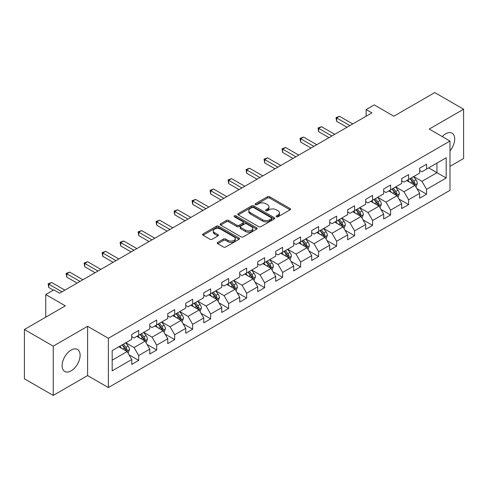 <?xml version="1.0" encoding="UTF-8"?>
<svg xmlns="http://www.w3.org/2000/svg" width="488" height="488" viewBox="0 0 488 488"><rect width="100%" height="100%" fill="white"/><g stroke="black" fill="none" stroke-linecap="round" stroke-linejoin="round"><path stroke-width="0.73" d="M276.44 216.782A1.122 0.647 0 0 0 278.026 216.782L290.055 209.84A1.598 0.927 0 0 0 290.525 209.187A1.598 0.927 0 0 0 290.055 208.535L269.675 196.768A1.598 0.927 0 0 0 267.412 196.768L255.383 203.709A1.122 0.647 0 0 0 255.059 204.167A1.122 0.647 0 0 0 255.383 204.624A1.122 0.647 0 0 0 256.969 204.624L258.524 203.728A5.124 2.958 0 0 1 265.771 203.728L267.473 204.71A5.124 2.958 0 0 1 268.973 206.802A5.124 2.958 0 0 1 267.473 208.894L265.911 209.791A1.122 0.647 0 0 0 265.588 210.249A1.122 0.647 0 0 0 265.911 210.706A1.122 0.647 0 0 0 267.497 210.706L269.053 209.809A5.124 2.958 0 0 1 276.299 209.809L278.001 210.786A5.124 2.958 0 0 1 279.502 212.878A5.124 2.958 0 0 1 278.001 214.97L276.44 215.867A1.122 0.647 0 0 0 276.116 216.324A1.122 0.647 0 0 0 276.44 216.782L276.44 215.867M71.114 370.85A12.725 7.344 120 0 0 79.422 359.638A12.725 7.344 120 0 0 77.47 349.445A12.725 7.344 120 0 0 71.114 350.073A12.725 7.344 120 0 0 62.8 361.285A12.725 7.344 120 0 0 64.752 371.484A12.725 7.344 120 0 0 71.114 370.85M449.991 150.865A12.725 7.344 120 0 0 452.083 133.163A12.725 7.344 120 0 0 445.721 133.797A12.725 7.344 120 0 0 442.262 136.591M217.715 242.39A1.598 0.927 0 0 0 217.245 243.042A1.598 0.927 0 0 0 217.715 243.695L223.431 246.995A1.598 0.927 0 0 0 225.694 246.995L239.053 239.285A1.598 0.927 0 0 0 239.523 238.632A1.598 0.927 0 0 0 239.053 237.979L218.679 226.212A1.598 0.927 0 0 0 216.41 226.212L203.051 233.923A1.598 0.927 0 0 0 202.587 234.582A1.598 0.927 0 0 0 203.051 235.234L209.962 239.218A1.598 0.927 0 0 0 212.225 239.218L217.941 235.917A1.598 0.927 0 0 0 218.411 235.265A1.598 0.927 0 0 0 217.941 234.612L214.519 232.636A4.282 2.47 0 0 1 213.262 230.885A4.282 2.47 0 0 1 215.903 228.604A4.282 2.47 0 0 1 220.57 229.14L233.99 236.881A4.282 2.47 0 0 1 235.24 238.632A4.282 2.47 0 0 1 232.599 240.913A4.282 2.47 0 0 1 227.933 240.377L225.694 239.089A1.598 0.927 0 0 0 223.431 239.089L217.715 242.39L217.715 243.695M449.991 166.359L463.6 158.502L463.6 109.227L434.765 92.58L393.822 116.217L374.217 104.896L366.14 109.556L371.905 112.887L59.579 293.209L53.808 289.878L45.738 294.538L45.738 317.182M53.235 346.144L53.235 395.42L87.602 375.577L87.602 326.301L53.235 346.144L24.4 329.498L65.343 305.86L45.738 294.538M87.602 326.301L108.367 338.288L449.991 141.056L449.991 190.332L108.367 387.564L108.367 338.288M463.6 109.227L429.233 129.07L449.991 141.056M258.64 226.67A1.598 0.927 0 0 0 260.903 226.67L274.262 218.959A1.598 0.927 0 0 0 274.732 218.307A1.598 0.927 0 0 0 274.262 217.648L253.882 205.887A1.598 0.927 0 0 0 251.619 205.887L238.26 213.598A1.598 0.927 0 0 0 237.79 214.25A1.598 0.927 0 0 0 238.26 214.903L258.64 226.67M234.801 217.026A1.122 0.647 0 0 1 235.942 217.184L235.942 215.855L256.657 227.817A1.598 0.927 0 0 1 257.127 228.469A1.598 0.927 0 0 1 256.657 229.122L243.299 236.832A1.598 0.927 0 0 1 241.035 236.832L220.655 225.072L220.655 223.76A1.598 0.927 0 0 0 220.192 224.413A1.598 0.927 0 0 0 220.655 225.072M220.655 223.76L226.377 220.46A1.598 0.927 0 0 1 228.64 220.46L236.906 225.23A1.598 0.927 0 0 0 239.169 225.23L242.963 223.04A1.598 0.927 0 0 0 243.427 222.388A1.598 0.927 0 0 0 242.963 221.735L234.356 216.77A1.122 0.647 0 0 1 234.026 216.312A1.122 0.647 0 0 1 234.722 215.714A1.122 0.647 0 0 1 235.942 215.855M53.235 395.42L24.4 378.773L24.4 329.498M129.07 354.837L138.696 360.4L138.696 355.538L149.773 349.146L149.773 354.007L156.691 350.012L156.691 345.15L167.762 338.757L167.762 343.619L174.686 339.624L174.686 334.762L185.757 328.369L185.757 333.231L192.675 329.235L192.675 324.374L203.746 317.981L203.746 322.842L210.67 318.847L210.67 313.985L221.741 307.592L221.741 312.454L228.659 308.459L228.659 303.597L239.73 297.204L239.73 302.066L246.654 298.07L246.654 293.209L257.725 286.816L257.725 291.678L264.642 287.682L264.642 282.82L275.72 276.428L275.72 281.289L282.637 277.294L282.637 272.432L293.709 266.039L293.709 270.901L300.632 266.906L300.632 262.044L311.704 255.651L311.704 260.513L318.621 256.517L318.621 251.655L329.693 245.263L329.693 250.124L336.616 246.129L336.616 241.267L347.688 234.881L347.688 239.736L354.605 235.741L354.605 230.885L365.677 224.492L365.677 229.348L372.6 225.358L372.6 220.497L383.672 214.104L383.672 218.966L390.595 214.97L390.595 210.108L401.667 203.716L401.667 208.577L408.584 204.582L408.584 199.72L419.656 193.327L419.656 198.189L426.579 194.194L426.579 189.332L446.185 178.01L446.185 157.77L436.955 163.096L436.955 172.685L446.185 178.01M138.696 360.4L131.778 364.39L131.778 359.534L112.173 370.85L112.173 350.61L131.778 339.288L131.778 334.426L138.696 330.431L138.696 335.293L149.773 328.9L149.773 324.038L156.691 320.043L156.691 324.904L167.762 318.511L167.762 313.65L174.686 309.654L174.686 314.516L185.757 308.123L185.757 303.261L192.675 299.266L192.675 304.128L203.746 297.735L203.746 292.873L210.67 288.878L210.67 293.739L221.741 287.347L221.741 282.491L228.659 278.495L228.659 283.351L239.73 276.958L239.73 272.103L246.654 268.107L246.654 272.969L257.725 266.576L257.725 261.714L264.642 257.719L264.642 262.581L275.72 256.188L275.72 251.326L282.637 247.331L282.637 252.192L293.709 245.799L293.709 240.938L300.632 236.942L300.632 241.804L311.704 235.411L311.704 230.549L318.621 226.554L318.621 231.416L329.693 225.023L329.693 220.161L336.616 216.166L336.616 221.027L347.688 214.635L347.688 209.773L354.605 205.777L354.605 210.639L365.677 204.246L365.677 199.385L372.6 195.389L372.6 200.251L383.672 193.858L383.672 188.996L390.595 185.001L390.595 189.862L401.667 183.47L401.667 178.608L408.584 174.612L408.584 179.474L419.656 173.081L419.656 168.22L426.579 164.224L426.579 169.086L446.185 157.77M136.853 336.36L145.156 341.155L134.084 347.548L125.782 342.753M131.778 336.622L134.084 337.958L138.696 335.293M134.084 347.548L138.696 355.538M145.156 341.155L149.773 349.146M154.842 325.972L163.151 330.766L152.079 337.159L143.771 332.365M149.773 326.234L152.079 327.57L156.691 324.904M152.079 337.159L156.691 345.15M163.151 330.766L167.762 338.757M172.837 315.584L181.139 320.378L170.068 326.771L161.766 321.976M167.762 315.852L170.068 317.182L174.686 314.516M170.068 326.771L174.686 334.762M181.139 320.378L185.757 328.369M190.832 305.195L199.135 309.99L188.063 316.383L179.755 311.588M185.757 305.464L188.063 306.793L192.675 304.128M188.063 316.383L192.675 324.374M199.135 309.99L203.746 317.981M208.821 294.807L217.129 299.601L206.052 305.994L197.75 301.2M203.746 295.075L206.052 296.405L210.67 293.739M206.052 305.994L210.67 313.985M217.129 299.601L221.741 307.592M226.816 284.419L235.118 289.213L224.047 295.606L215.745 290.811M221.741 284.687L224.047 286.017L228.659 283.351M224.047 295.606L228.659 303.597M235.118 289.213L239.73 297.204M244.805 274.03L253.113 278.825L242.042 285.218L233.734 280.423M239.73 274.299L242.042 275.629L246.654 272.969M242.042 285.218L246.654 293.209M253.113 278.825L257.725 286.816M262.8 263.642L271.102 268.437L260.031 274.829L251.729 270.035M257.725 263.91L260.031 265.24L264.642 262.581M260.031 274.829L264.642 282.82M271.102 268.437L275.72 276.428M280.789 253.254L289.097 258.048L278.026 264.441L269.718 259.647M275.72 253.522L278.026 254.852L282.637 252.192M278.026 264.441L282.637 272.432M289.097 258.048L293.709 266.039M298.784 242.865L307.086 247.66L296.015 254.053L287.713 249.258M293.709 243.134L296.015 244.464L300.632 241.804M296.015 254.053L300.632 262.044M307.086 247.66L311.704 255.651M316.779 232.477L325.081 237.272L314.01 243.664L305.708 238.87M311.704 232.745L314.01 234.075L318.621 231.416M314.01 243.664L318.621 251.655M325.081 237.272L329.693 245.263M334.768 222.095L343.076 226.889L331.999 233.282L323.696 228.488M329.693 222.357L331.999 223.693L336.616 221.027M331.999 233.282L336.616 241.267M343.076 226.889L347.688 234.881M352.763 211.707L361.065 216.501L349.994 222.894L341.691 218.099M347.688 211.969L349.994 213.305L354.605 210.639M349.994 222.894L354.605 230.885M361.065 216.501L365.677 224.492M370.752 201.318L379.06 206.113L367.989 212.506L359.68 207.711M365.677 201.581L367.989 202.916L372.6 200.251M367.989 212.506L372.6 220.497M379.06 206.113L383.672 214.104M388.747 190.93L397.049 195.725L385.977 202.117L377.675 197.323M383.672 191.192L385.977 192.528L390.595 189.862M385.977 202.117L390.595 210.108M397.049 195.725L401.667 203.716M406.742 180.542L415.044 185.336L403.972 191.729L395.664 186.934M401.667 180.81L403.972 182.14L408.584 179.474M403.972 191.729L408.584 199.72M415.044 185.336L419.656 193.327M428.653 167.89L436.955 172.685L421.961 181.341L413.659 176.546M419.656 170.422L421.961 171.752L426.579 169.086M421.961 181.341L426.579 189.332M87.602 375.577L108.367 387.564M366.14 109.556L366.14 116.217M112.173 360.199L127.167 351.543L118.858 346.748M127.167 351.543L131.778 359.534M416.947 188.63L426.579 194.194M398.952 199.019L408.584 204.582M380.963 209.407L390.595 214.97M362.968 219.795L372.6 225.358M344.979 230.184L354.605 235.741M326.984 240.572L336.616 246.129M308.989 250.96L318.621 256.517M291 261.348L300.632 266.906M273.005 271.737L282.637 277.294M255.017 282.125L264.642 287.682M237.022 292.507L246.654 298.07M219.033 302.896L228.659 308.459M201.038 313.284L210.67 318.847M183.043 323.672L192.675 329.235M165.054 334.06L174.686 339.624M147.059 344.449L156.691 350.012M276.891 216.94L278.001 216.3A5.124 2.958 0 0 0 279.502 214.214L279.502 212.878M268.973 206.802L268.973 208.132A5.124 2.958 0 0 1 267.473 210.224L266.363 210.865M290.037 209.852L269.675 198.097A1.598 0.927 0 0 0 267.412 198.097L255.834 204.783M274.262 217.648L274.262 218.959L253.882 207.217A1.598 0.927 0 0 0 251.619 207.217L238.284 214.915M271.432 218.764A1.122 0.647 0 0 0 271.761 218.307A1.122 0.647 0 0 0 271.432 217.849L253.546 207.522A1.122 0.647 0 0 0 251.96 207.522L250.32 208.468A5.124 2.958 0 0 0 248.819 210.56A5.124 2.958 0 0 0 250.32 212.652L262.544 219.71A5.124 2.958 0 0 0 269.791 219.71L271.432 218.764L271.432 220.094A1.122 0.647 0 0 0 271.761 219.637L271.761 218.307M248.819 210.56L248.819 211.89A5.124 2.958 0 0 0 250.32 213.982L250.32 212.652M271.432 220.094L269.791 221.04A5.124 2.958 0 0 1 262.544 221.04L250.32 213.982M220.68 225.084L226.377 221.79L226.377 220.46M243.427 222.388L243.427 223.724A1.598 0.927 0 0 1 242.963 224.376L239.169 226.566A1.598 0.927 0 0 1 236.906 226.566L228.64 221.79A1.598 0.927 0 0 0 226.377 221.79M235.942 217.184L256.639 229.134M245.476 230.184A4.282 2.47 0 0 0 250.149 230.72A4.282 2.47 0 0 0 252.79 228.433A4.282 2.47 0 0 0 251.534 226.688L246.812 223.955A1.598 0.927 0 0 0 244.543 223.955L240.755 226.145A1.598 0.927 0 0 0 240.285 226.798A1.598 0.927 0 0 0 240.755 227.457L245.476 230.184L245.476 231.513A4.282 2.47 0 0 0 250.149 232.05A4.282 2.47 0 0 0 252.79 229.769L252.79 228.433M240.285 226.798L240.285 228.134A1.598 0.927 0 0 0 240.755 228.787L240.755 227.457M245.476 231.513L240.755 228.787M235.24 238.632L235.24 239.962A4.282 2.47 0 0 1 232.599 242.249A4.282 2.47 0 0 1 227.933 241.713L225.694 240.419A1.598 0.927 0 0 0 223.431 240.419L217.733 243.707M213.262 230.885L213.262 232.215A4.282 2.47 0 0 0 214.519 233.965L214.519 232.636M217.916 235.93L214.519 233.965M239.035 239.297L218.679 227.542A1.598 0.927 0 0 0 216.41 227.542L203.075 235.246M415.953 186.916L417.325 183.457A4.325 2.495 -120 0 0 415.947 179.779L413.568 176.601M409.42 182.085L407.797 179.926M414.373 184.952L414.995 183.641A4.325 2.495 -120 0 0 413.757 181.042L411.378 177.864M410.292 178.492L412.933 182.012A2.202 1.269 60 0 1 413.336 182.683L414.995 183.641M409.993 178.663L412.372 181.841A4.325 2.495 60 0 1 413.61 184.44M349.878 125.605L336.647 117.968L339.532 116.303L352.763 123.94M346.992 127.27L336.647 121.298L336.647 117.968L336.012 117.602L339.532 116.303M336.647 121.298L336.012 117.602M397.964 197.304L399.337 193.846A4.325 2.495 -120 0 0 397.958 190.167L395.573 186.989M391.425 192.473L389.808 190.314M396.384 195.334L397 194.029A4.325 2.495 -120 0 0 395.762 191.43L393.383 188.252M392.297 188.874L394.938 192.4A2.202 1.269 60 0 1 395.341 193.071L397 194.029M391.998 189.051L394.377 192.229A4.325 2.495 60 0 1 395.615 194.828M379.969 207.687L381.341 204.234A4.325 2.495 -120 0 0 379.963 200.55L377.584 197.378M373.43 202.862L371.813 200.702M378.389 205.722L379.011 204.417A4.325 2.495 -120 0 0 377.773 201.819L375.388 198.64M374.308 199.263L376.95 202.788A2.202 1.269 60 0 1 377.346 203.459L379.011 204.417M374.009 199.439L376.388 202.618A4.325 2.495 60 0 1 377.627 205.216M331.889 135.993L318.658 128.356L321.543 126.691L334.768 134.328M329.004 137.659L318.658 131.687L318.658 128.356L318.024 127.99L321.543 126.691M318.658 131.687L318.024 127.99M313.894 146.382L300.663 138.744L303.548 137.079L316.779 144.716M311.009 148.047L300.663 142.075L300.663 138.744L300.029 138.379L303.548 137.079M300.663 142.075L300.029 138.379M361.98 218.075L363.346 214.622A4.325 2.495 -120 0 0 361.968 210.938L359.589 207.76M355.441 213.25L353.824 211.09M360.4 216.111L361.016 214.805A4.325 2.495 -120 0 0 359.778 212.207L357.399 209.029M356.313 209.651L358.954 213.177A2.202 1.269 60 0 1 359.357 213.848L361.016 214.805M356.014 209.828L358.393 213.006A4.325 2.495 60 0 1 359.632 215.605M343.985 228.463L345.358 225.011A4.325 2.495 -120 0 0 343.979 221.326L341.6 218.148M337.446 223.638L335.829 221.479M342.405 226.499L343.021 225.194A4.325 2.495 -120 0 0 341.789 222.595L339.404 219.417M338.324 220.039L340.966 223.565A2.202 1.269 60 0 1 341.362 224.236L343.021 225.194M338.019 220.216L340.404 223.394A4.325 2.495 60 0 1 341.637 225.993M325.99 238.852L327.363 235.399A4.325 2.495 -120 0 0 325.984 231.715L323.605 228.536M319.457 234.026L317.84 231.867M324.41 236.887L325.032 235.582A4.325 2.495 -120 0 0 323.794 232.983L321.415 229.805M320.329 230.428L322.971 233.953A2.202 1.269 60 0 1 323.373 234.624L325.032 235.582M320.03 230.604L322.409 233.782A4.325 2.495 60 0 1 323.648 236.381M295.899 156.77L282.674 149.133L285.553 147.468L298.784 155.105M293.02 158.435L282.674 152.457L282.674 149.133L282.04 148.767L285.553 147.468M282.674 152.457L282.04 148.767M277.91 167.158L264.679 159.521L267.564 157.856L280.789 165.493M275.025 168.824L264.679 162.846L264.679 159.521L264.045 159.155L267.564 157.856M264.679 162.846L264.045 159.155M259.915 177.547L246.69 169.909L249.569 168.244L262.8 175.881M257.036 179.212L246.69 173.234L246.69 169.909L246.056 169.537L249.569 168.244M246.69 173.234L246.056 169.537M241.926 187.935L228.695 180.292L231.58 178.632L244.805 186.27M239.041 189.594L228.695 183.622L228.695 180.292L228.061 179.926L231.58 178.632M228.695 183.622L228.061 179.926M223.931 198.317L210.7 190.68L213.585 189.015L226.816 196.658M221.046 199.982L210.7 194.011L210.7 190.68L210.066 190.314L213.585 189.015M210.7 194.011L210.066 190.314M205.936 208.705L192.711 201.068L195.59 199.403L208.821 207.04M203.057 210.371L192.711 204.399L192.711 201.068L192.077 200.702L195.59 199.403M192.711 204.399L192.077 200.702M187.947 219.094L174.716 211.456L177.601 209.791L190.832 217.428M185.062 220.759L174.716 214.787L174.716 211.456L174.082 211.09L177.601 209.791M174.716 214.787L174.082 211.09M169.952 229.482L156.727 221.845L159.606 220.179L172.837 227.817M167.073 231.147L156.727 225.175L156.727 221.845L156.093 221.479L159.606 220.179M156.727 225.175L156.093 221.479M151.963 239.87L138.732 232.233L141.618 230.568L154.842 238.205M149.078 241.536L138.732 235.564L138.732 232.233L138.098 231.867L141.618 230.568M138.732 235.564L138.098 231.867M133.968 250.259L120.737 242.621L123.623 240.956L136.853 248.593M131.083 251.924L120.737 245.952L120.737 242.621L120.103 242.255L123.623 240.956M120.737 245.952L120.103 242.255M115.979 260.647L102.748 253.01L105.634 251.344L118.858 258.982M113.094 262.312L102.748 256.34L102.748 253.01L102.114 252.644L105.634 251.344M102.748 256.34L102.114 252.644M97.984 271.035L84.753 263.398L87.639 261.733L100.87 269.37M95.099 272.7L84.753 266.729L84.753 263.398L84.119 263.032L87.639 261.733M84.753 266.729L84.119 263.032M308.001 249.24L309.374 245.787A4.325 2.495 -120 0 0 307.995 242.103L305.61 238.925M301.462 244.415L299.846 242.255M306.421 247.276L307.037 245.97A4.325 2.495 -120 0 0 305.799 243.372L303.42 240.194M302.34 240.816L304.982 244.342A2.202 1.269 60 0 1 305.378 245.013L307.037 245.97M302.035 240.993L304.414 244.171A4.325 2.495 60 0 1 305.653 246.769M290.006 259.628L291.379 256.169A4.325 2.495 -120 0 0 290 252.491L287.621 249.313M283.467 254.803L281.851 252.644M288.426 257.664L289.048 256.359A4.325 2.495 -120 0 0 287.81 253.754L285.431 250.582M284.345 251.204L286.987 254.73A2.202 1.269 60 0 1 287.389 255.401L289.048 256.359M284.046 251.381L286.425 254.553A4.325 2.495 60 0 1 287.664 257.158M272.017 270.017L273.39 266.558A4.325 2.495 -120 0 0 272.005 262.88L269.626 259.701M265.478 265.191L263.862 263.032M270.437 268.052L271.053 266.747A4.325 2.495 -120 0 0 269.815 264.142L267.436 260.964M266.35 261.592L268.992 265.118A2.202 1.269 60 0 1 269.394 265.789L271.053 266.747M266.051 261.763L268.43 264.941A4.325 2.495 60 0 1 269.669 267.546M254.022 280.405L255.395 276.946A4.325 2.495 -120 0 0 254.016 273.268L251.637 270.09M247.483 275.58L245.867 273.42M252.442 278.441L253.059 277.135A4.325 2.495 -120 0 0 251.826 274.531L249.441 271.352M248.361 271.981L251.003 275.506A2.202 1.269 60 0 1 251.399 276.171L253.059 277.135M248.056 272.151L250.442 275.33A4.325 2.495 60 0 1 251.68 277.934M236.027 290.793L237.4 287.334A4.325 2.495 -120 0 0 236.021 283.656L233.642 280.478M229.494 285.968L227.878 283.809M234.447 288.829L235.07 287.517A4.325 2.495 -120 0 0 233.831 284.919L231.452 281.741M230.366 282.369L233.008 285.895A2.202 1.269 60 0 1 233.41 286.56L235.07 287.517M230.068 282.54L232.447 285.718A4.325 2.495 60 0 1 233.685 288.316M218.038 301.181L219.411 297.723A4.325 2.495 -120 0 0 218.032 294.044L215.647 290.866M211.499 296.35L209.883 294.197M216.459 299.217L217.075 297.906A4.325 2.495 -120 0 0 215.836 295.307L213.457 292.129M212.378 292.757L215.019 296.283A2.202 1.269 60 0 1 215.415 296.948L217.075 297.906M212.073 292.928L214.458 296.106A4.325 2.495 60 0 1 215.69 298.705M200.043 311.57L201.416 308.111A4.325 2.495 -120 0 0 200.037 304.433L197.658 301.255M193.51 306.738L191.888 304.585M198.464 309.606L199.086 308.294A4.325 2.495 -120 0 0 197.847 305.695L195.468 302.517M194.383 303.146L197.024 306.671A2.202 1.269 60 0 1 197.426 307.336L199.086 308.294M194.084 303.316L196.463 306.494A4.325 2.495 60 0 1 197.701 309.093M182.054 321.958L183.427 318.499A4.325 2.495 -120 0 0 182.048 314.821L179.663 311.643M175.515 317.127L173.899 314.967M180.475 319.994L181.091 318.682A4.325 2.495 -120 0 0 179.852 316.084L177.473 312.906M176.394 313.534L179.029 317.054A2.202 1.269 60 0 1 179.431 317.725L181.091 318.682M176.089 313.705L178.468 316.883A4.325 2.495 60 0 1 179.706 319.481M164.059 332.346L165.432 328.888A4.325 2.495 -120 0 0 164.053 325.209L161.674 322.031M157.52 327.515L155.904 325.356M162.48 330.376L163.102 329.071A4.325 2.495 -120 0 0 161.864 326.472L159.478 323.294M158.399 323.916L161.04 327.442A2.202 1.269 60 0 1 161.436 328.113L163.102 329.071M158.1 324.093L160.479 327.271A4.325 2.495 60 0 1 161.717 329.87M146.071 342.728L147.437 339.276A4.325 2.495 -120 0 0 146.058 335.591L143.679 332.42M139.531 337.903L137.915 335.744M144.491 340.764L145.107 339.459A4.325 2.495 -120 0 0 143.868 336.86L141.489 333.682M140.404 334.304L143.045 337.83A2.202 1.269 60 0 1 143.448 338.501L145.107 339.459M140.105 334.481L142.484 337.659A4.325 2.495 60 0 1 143.722 340.258M79.989 281.423L66.764 273.786L69.644 272.121L82.875 279.758M77.11 283.089L66.764 277.117L66.764 273.786L66.13 273.42L69.644 272.121M66.764 277.117L66.13 273.42M128.076 353.117L129.448 349.664A4.325 2.495 -120 0 0 128.069 345.98L125.691 342.802M121.536 348.292L119.92 346.132M126.496 351.153L127.112 349.847A4.325 2.495 -120 0 0 125.88 347.249L123.494 344.07M122.415 344.693L125.056 348.219A2.202 1.269 60 0 1 125.453 348.889L127.112 349.847M122.11 344.87L124.495 348.048A4.325 2.495 60 0 1 125.727 350.646M62 291.812L48.77 284.175L51.655 282.509L64.886 290.147M53.351 290.147L48.77 287.505L48.77 284.175L48.135 283.809L51.655 282.509M48.77 287.505L48.135 283.809M278.001 216.3L278.001 214.97M265.911 210.706L265.911 209.791M267.473 210.224L267.473 208.894M255.383 204.624L255.383 203.709M267.412 198.097L267.412 196.768M269.675 198.097L269.675 196.768M290.055 209.84L290.055 208.535M238.26 214.903L238.26 213.598M251.619 207.217L251.619 205.887M253.882 207.217L253.882 205.887M262.544 221.04L262.544 219.71M269.791 221.04L269.791 219.71M228.64 221.79L228.64 220.46M236.906 226.566L236.906 225.23M239.169 226.566L239.169 225.23M242.963 224.376L242.963 223.04M256.657 229.122L256.657 227.817M223.431 240.419L223.431 239.089M225.694 240.419L225.694 239.089M227.933 241.713L227.933 240.377M217.941 235.917L217.941 234.612M203.051 235.234L203.051 233.923M216.41 227.542L216.41 226.212M218.679 227.542L218.679 226.212M239.053 239.285L239.053 237.979M414.617 185.086L417.301 183.543M413.757 181.042L415.947 179.779M410.683 182.817L412.372 181.841M396.622 195.474L399.306 193.931M395.762 191.43L397.958 190.167M392.688 193.205L394.377 192.229M378.633 205.863L381.311 204.319M377.773 201.819L379.963 200.55M374.699 203.594L376.388 202.618M360.638 216.251L363.322 214.702M359.778 212.207L361.968 210.938M356.704 213.982L358.393 213.006M342.649 226.639L345.327 225.09M341.789 222.595L343.979 221.326M338.709 224.37L340.404 223.394M324.654 237.028L327.338 235.478M323.794 232.983L325.984 231.715M320.72 234.758L322.409 233.782M306.659 247.416L309.343 245.867M305.799 243.372L307.995 242.103M302.725 245.147L304.414 244.171M288.67 257.804L291.354 256.255M287.81 253.754L290 252.491M284.736 255.529L286.425 254.553M270.675 268.193L273.359 266.643M269.815 264.142L272.005 262.88M266.741 265.917L268.43 264.941M252.686 278.581L255.364 277.031M251.826 274.531L254.016 273.268M248.752 276.306L250.442 275.33M234.691 288.969L237.375 287.42M233.831 284.919L236.021 283.656M230.757 286.694L232.447 285.718M216.702 299.358L219.38 297.808M215.836 295.307L218.032 294.044M212.762 297.082L214.458 296.106M198.707 309.746L201.391 308.196M197.847 305.695L200.037 304.433M194.773 307.471L196.463 306.494M180.713 320.128L183.396 318.585M179.852 316.084L182.048 314.821M176.778 317.859L178.468 316.883M162.724 330.516L165.401 328.973M161.864 326.472L164.053 325.209M158.789 328.247L160.479 327.271M144.729 340.905L147.413 339.361M143.868 336.86L146.058 335.591M140.794 338.635L142.484 337.659M126.74 351.293L129.418 349.743M125.88 347.249L128.069 345.98M122.805 349.024L124.495 348.048"/></g></svg>
